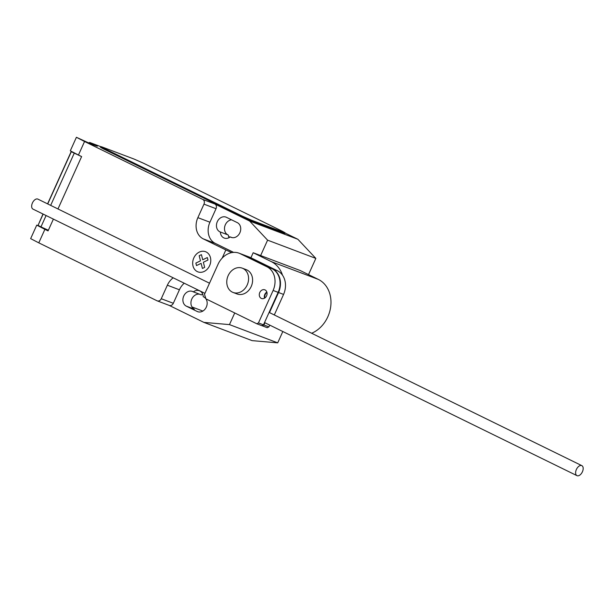 <?xml version="1.0" encoding="UTF-8"?>
<svg xmlns="http://www.w3.org/2000/svg" width="613" height="613" viewBox="0 0 613 613"><rect width="100%" height="100%" fill="white"/><g stroke="black" fill="none" stroke-linecap="round" stroke-linejoin="round"><path stroke-width="0.92" d="M264.54 298.171A4.636 3.778 110.7 0 1 264.808 294.409A4.636 3.778 110.7 0 1 266.847 292.072M266.578 295.834A4.636 3.778 -69.3 0 0 264.824 289.834A4.636 3.778 -69.3 0 0 259.782 292.508A4.636 3.778 -69.3 0 0 261.276 298.393A4.636 3.778 -69.3 0 0 261.544 298.508A4.636 3.778 -69.3 0 0 266.578 295.834M256.763 323.756L205.93 298.845L204.497 294.301L218.343 263.628A19.455 15.854 110.7 0 1 239.116 253.2A19.455 15.854 110.7 0 1 239.599 253.391L267.138 266.885A18.819 15.34 110.7 0 1 273.122 290.462L258.464 322.936L256.763 323.756L261.789 325.656L263.49 324.836L258.464 322.936M263.49 324.836L278.149 292.363A18.819 15.34 -69.3 0 0 272.164 268.785L244.625 255.292L239.599 253.391M244.625 255.292A19.455 15.854 -69.3 0 0 244.143 255.1L239.116 253.2M272.164 268.785L267.138 266.885M278.149 292.363L273.122 290.462M266.946 292.416A4.636 3.778 -69.3 0 0 265.207 294.554A4.636 3.778 -69.3 0 0 264.847 297.979M264.9 322.744L263.889 324.99L268.915 326.89L267.214 327.71L261.835 325.633M244.342 255.177A19.455 15.854 110.7 0 1 244.549 255.253A19.455 15.854 110.7 0 1 245.024 255.445L272.57 268.938A18.819 15.34 110.7 0 1 278.555 292.516L269.482 312.599M274.302 314.952L283.574 294.416A18.819 15.34 -69.3 0 0 277.597 270.839L250.05 257.345L245.024 255.445M250.05 257.345A19.455 15.854 -69.3 0 0 249.568 257.154L244.549 255.253M277.597 270.839L272.57 268.938M283.574 294.416L278.555 292.516M268.915 326.89L269.72 325.105M263.889 324.99L262.188 325.809M581.683 465.574A5.563 3.211 116.1 0 0 576.442 469.366A5.563 3.211 116.1 0 0 576.948 475.642A5.563 3.211 116.1 0 0 577.109 475.711A5.563 3.211 116.1 0 0 582.35 471.918A5.563 3.211 116.1 0 0 581.844 465.642A5.563 3.211 116.1 0 0 581.683 465.574M33.148 209.179A5.563 3.211 -63.9 0 1 32.987 209.11A5.563 3.211 -63.9 0 1 32.489 202.834A5.563 3.211 -63.9 0 1 37.73 199.049A5.563 3.211 -63.9 0 1 37.891 199.118A5.563 3.211 -63.9 0 1 38.044 199.202M243.009 268.486A12.988 10.582 -69.3 0 0 242.265 268.157A12.988 10.582 -69.3 0 0 227.959 276.103A12.988 10.582 -69.3 0 0 232.335 292.133A12.988 10.582 -69.3 0 0 233.078 292.455A12.988 10.582 -69.3 0 0 247.391 284.516A12.988 10.582 -69.3 0 0 243.009 268.486M242.265 268.157L246.288 269.682A12.988 10.582 110.7 0 1 247.031 270.004A12.988 10.582 110.7 0 1 251.414 286.033A12.988 10.582 110.7 0 1 237.101 293.972L233.078 292.455M250.909 257.766L253.177 252.74L271.291 261.621A29.455 24.007 110.7 0 1 282.501 275.183M311.642 333.25A29.455 24.007 -69.3 0 0 330.721 306.508A29.455 24.007 -69.3 0 0 318.331 279.405L300.217 270.532L253.177 252.74M260.64 255.56L267.59 240.158L249.644 221.048L214.834 203.991L202.773 199.432L84.548 141.503L76.41 137.289L91.306 144.139L97.314 146.231L89.827 142.523L100.655 146.614L89.728 142.477L89.498 143.258M40.466 226.626L48.312 230.35M222.151 258.134L225.852 249.935L231.691 252.625M202.773 199.432A3.709 3.027 110.7 0 1 203.968 204.144L197.869 217.653A16.697 13.609 -69.3 0 0 203.24 238.855L225.852 249.935M84.548 141.503L78.449 155.02L81.621 156.576L57.974 208.956M173.195 277.812A16.697 13.609 -69.3 0 0 167.357 285.214L161.257 298.73A3.709 3.027 110.7 0 1 157.227 300.868A3.709 3.027 110.7 0 1 157.012 300.776L38.788 242.848L44.895 229.339L48.067 230.894L53.392 219.109M44.895 229.339L36.749 225.124L30.65 238.633L38.788 242.848M36.749 225.124L39.738 226.251M78.066 154.821L71.169 151.61L47.576 203.868M81.606 156.606L71.3 151.733L47.73 203.937M43.148 214.09L38.052 225.377L40.964 226.887L46.09 215.531M50.672 205.386L74.219 153.242M40.964 226.887L48.358 230.25M42.994 214.014L38.052 225.377M76.41 137.289L70.303 150.806L78.449 155.02M88.877 142.752L89.728 142.477M285.083 232.787L284.777 233.461L283.459 233.07L251.292 220.91L251.598 220.236L283.758 232.396L285.083 232.787L282.34 231.254L143.634 163.288L134.17 159.104L102.011 146.944L100.685 146.553L100.379 147.227L103.122 148.76L103.428 148.085L100.685 146.553M103.428 148.085L242.135 216.052L241.829 216.726L103.122 148.76M251.598 220.236L242.135 216.052M214.834 203.991A3.709 3.027 110.7 0 1 216.029 208.704L209.93 222.213A16.697 13.609 -69.3 0 0 215.301 243.415L233.599 252.38M184.222 283.214A16.697 13.609 -69.3 0 0 179.425 289.78L173.318 303.289A3.709 3.027 110.7 0 1 169.288 305.427A3.709 3.027 110.7 0 1 169.073 305.335M234.725 312.959L229.461 324.606L203.891 322.392L169.18 305.389M203.248 296.707A7.977 6.505 -69.3 0 0 199.378 290.715A7.977 6.505 -69.3 0 0 193.371 291.865L192.873 291.619A7.977 6.505 -69.3 0 0 192.413 291.428A7.977 6.505 -69.3 0 0 183.624 296.301A7.977 6.505 -69.3 0 0 186.314 306.148L197.194 311.481A7.977 6.505 -69.3 0 0 197.647 311.68A7.977 6.505 -69.3 0 0 206.443 306.799A7.977 6.505 -69.3 0 0 203.754 296.953L203.248 296.707M220.366 232.074A7.977 6.505 -69.3 0 0 224.243 238.074A7.977 6.505 -69.3 0 0 230.25 236.917L230.749 237.162A7.977 6.505 -69.3 0 0 231.208 237.361A7.977 6.505 -69.3 0 0 239.997 232.48A7.977 6.505 -69.3 0 0 237.308 222.634L226.427 217.309A7.977 6.505 -69.3 0 0 225.967 217.109A7.977 6.505 -69.3 0 0 217.178 221.983A7.977 6.505 -69.3 0 0 219.868 231.829L227.913 234.871A7.977 6.505 110.7 0 1 224.756 226.45A7.977 6.505 110.7 0 1 231.568 219.822M228.603 236.564L230.013 237.093M228.963 237.729A7.977 6.505 110.7 0 1 228.411 235.116M230.25 236.917L232.066 237.606M193.371 291.865L201.409 294.907A7.977 6.505 110.7 0 1 202.696 294.094M249.644 221.048L297.895 239.292L284.999 232.971M251.292 220.91L241.829 216.726M203.891 322.392L252.135 340.636L277.712 342.851L282.823 331.526M191.961 306.944L202.865 311.067M186.314 306.148L194.352 309.19A7.977 6.505 110.7 0 1 191.471 299.857A7.977 6.505 110.7 0 1 199.593 294.217M297.895 239.292L315.841 258.395L267.59 240.158M308.523 274.601L315.841 258.395M229.461 324.606L277.712 342.851M196.497 265.567L195.861 263.077L200.482 260.854L199.179 255.728L201.424 254.648L202.727 259.774L207.347 257.552L207.976 260.035L203.355 262.257L204.658 267.383L202.42 268.463L201.118 263.345L196.497 265.567M197.286 271.59A10.781 8.789 -69.3 0 0 210.78 260.226A10.781 8.789 -69.3 0 0 197.095 253.521A10.781 8.789 -69.3 0 0 197.286 271.59M318.331 279.405L271.291 261.621M216.029 208.704L203.968 204.144M173.318 303.289L161.257 298.73M179.425 289.78L167.357 285.214M215.301 243.415L203.24 238.855M209.93 222.213L197.869 217.653M230.749 237.162L231.683 237.515M197.194 311.481L198.122 311.833M219.868 231.829L227.913 234.871M283.758 232.396L283.459 233.07M32.987 209.11L204.926 293.359M264.517 322.553L576.948 475.642M37.891 199.118L209.508 283.206M269.099 312.408L581.844 465.642M169.288 305.427L157.227 300.868"/></g></svg>
